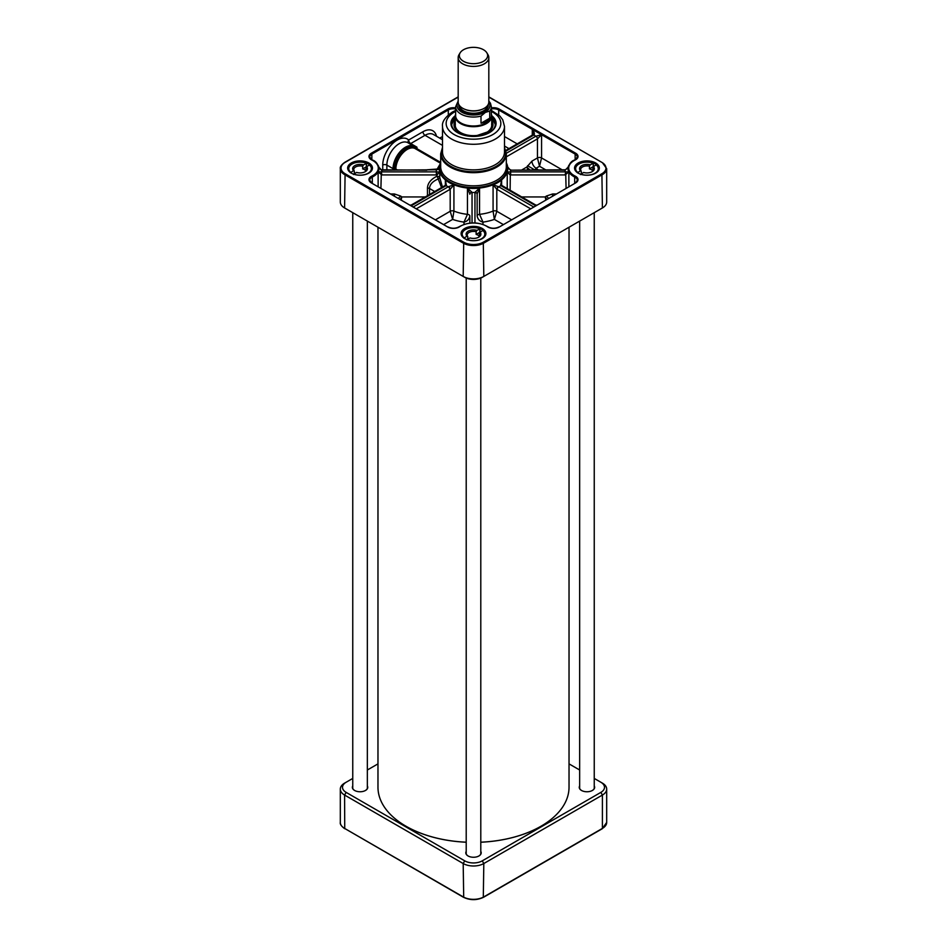 <?xml version="1.0" encoding="UTF-8"?>
<svg xmlns="http://www.w3.org/2000/svg" width="947" height="947" viewBox="0 0 947 947"><rect width="100%" height="100%" fill="white"/><g stroke="black" fill="none" stroke-linecap="round" stroke-linejoin="round"><path stroke-width="1.42" d="M406.003 826.222A95.387 55.068 -0 0 0 406.05 826.258A95.387 55.068 -0 0 0 466.208 842.226M480.792 842.226A95.387 55.068 -0 0 0 540.95 826.258A95.387 55.068 -0 0 0 540.997 826.222M569.029 227.221L569.029 787.194A95.529 55.151 180 0 1 541.057 826.198A95.529 55.151 180 0 1 480.792 842.191M466.208 842.191A95.529 55.151 180 0 1 405.943 826.198A95.529 55.151 180 0 1 377.971 787.194L377.971 227.221M460.147 52.831L459.046 54.642A15.318 8.843 0 0 0 458.182 57.566L458.182 102.004A15.318 8.843 0 0 0 467.64 110.172A15.318 8.843 0 0 0 484.331 108.266A15.318 8.843 0 0 0 488.818 102.004L488.818 57.566A15.318 8.843 0 0 0 487.954 54.642L486.853 52.831A14.146 8.168 0 0 0 473.5 47.35A14.146 8.168 0 0 0 460.147 52.831A14.146 8.168 0 0 0 465.971 62.431A14.146 8.168 0 0 0 483.503 61.295A14.146 8.168 0 0 0 486.853 52.831M458.182 101.057L455.637 106.727A17.863 10.31 0 0 0 481.005 116.09L485.361 112.421L489.717 111.059L489.717 118.209L486.131 122.056L481.005 123.228L481.005 116.09M489.717 118.209L481.005 123.228M455.637 106.727L455.637 115.652A17.863 10.31 0 0 0 466.658 125.193A17.863 10.31 0 0 0 486.131 122.956A17.863 10.31 0 0 0 491.363 115.652L491.363 106.727A17.863 10.31 0 0 1 489.717 111.059M455.637 114.078A18.23 10.524 0 0 0 455.27 116.173A18.23 10.524 0 0 0 466.528 125.904A18.23 10.524 0 0 0 486.391 123.619A18.23 10.524 0 0 0 491.73 116.173A18.23 10.524 0 0 0 491.363 114.078M458.182 57.566A15.318 8.843 0 0 0 467.64 65.734A15.318 8.843 0 0 0 484.331 63.816A15.318 8.843 0 0 0 488.818 57.566M371.721 168.803A11.672 6.736 0 0 0 369.709 165.169L369.437 165.015A11.305 6.522 180 0 1 368.052 173.265A11.305 6.522 180 0 1 353.764 174.07L353.491 174.52M369.437 165.015L366.596 166.66A7.398 4.273 0 0 1 365.282 171.667A7.398 4.273 0 0 1 356.605 172.425L353.598 174.165M354.32 171.064A6.309 3.646 180 0 1 353.752 169.549A6.309 3.646 180 0 1 362.689 166.234L363.506 164.873A7.398 4.273 0 0 0 354.817 165.63A7.398 4.273 0 0 0 353.503 170.649L354.32 171.064L354.32 173.751M363.506 164.873L366.607 163.381L365.779 170.709A6.309 3.646 0 0 0 364.512 169.655A6.309 3.646 0 0 0 362.689 168.921L362.689 166.234M365.779 168.021A6.309 3.646 180 0 1 366.359 169.549A6.309 3.646 180 0 1 364.867 171.892M350.402 172.733L353.503 170.649M350.662 172.283A11.305 6.522 180 0 1 352.059 164.032A11.305 6.522 180 0 1 366.347 163.227M351.929 164.115A11.672 6.736 0 0 0 351.799 164.186A11.672 6.736 0 0 0 348.389 168.803M362.689 168.921L366.596 166.66M485.16 234.3A11.672 6.736 0 0 0 483.148 230.666L482.887 230.512A11.305 6.522 180 0 1 481.49 238.762A11.305 6.522 180 0 1 467.202 239.567L466.942 240.017M482.887 230.512L480.046 232.157A7.398 4.273 0 0 1 478.732 237.176A7.398 4.273 0 0 1 470.043 237.934L467.037 239.662M467.771 236.561A6.309 3.646 180 0 1 467.191 235.045A6.309 3.646 180 0 1 476.14 231.731L476.957 230.37A7.398 4.273 0 0 0 468.268 231.127A7.398 4.273 0 0 0 466.954 236.146L467.771 236.561L467.771 239.248M476.957 230.37L480.058 228.878L479.229 236.205A6.309 3.646 0 0 0 477.963 235.152A6.309 3.646 0 0 0 476.14 234.418L476.14 231.731M479.229 233.518A6.309 3.646 180 0 1 479.809 235.045A6.309 3.646 180 0 1 478.318 237.389M463.852 238.23L466.954 236.146M464.113 237.78A11.305 6.522 180 0 1 465.51 229.529A11.305 6.522 180 0 1 479.798 228.724M465.379 229.612A11.672 6.736 0 0 0 465.249 229.683A11.672 6.736 0 0 0 461.84 234.3M476.14 234.418L480.046 232.157M598.611 168.803A11.672 6.736 0 0 0 596.444 165.038L596.184 164.885A11.305 6.522 180 0 1 595.13 173.159A11.305 6.522 180 0 1 580.878 174.153L580.618 174.615M596.184 164.885L593.414 166.565A7.398 4.273 0 0 1 592.183 171.667A7.398 4.273 0 0 1 583.648 172.472L580.878 174.153M581.28 171.147A6.309 3.646 180 0 1 580.641 169.549A6.309 3.646 180 0 1 589.448 166.199L590.241 164.825A7.398 4.273 0 0 0 581.588 165.701A7.398 4.273 0 0 0 580.487 170.732L581.28 171.147L581.28 173.822A6.309 3.646 0 0 0 581.328 173.881M593.414 166.565L592.609 170.626A6.309 3.646 0 0 0 591.295 169.584A6.309 3.646 0 0 0 589.448 168.886L589.448 166.199M592.609 167.95A6.309 3.646 180 0 1 593.248 169.549A6.309 3.646 180 0 1 591.757 171.892M577.457 172.863L580.487 170.732M590.241 164.825L593.272 163.286L593.272 166.565A11.672 6.736 180 0 1 593.39 166.613M577.706 172.413A11.305 6.522 180 0 1 578.948 164.032A11.305 6.522 180 0 1 593.011 163.144M578.83 164.115A11.672 6.736 0 0 0 578.7 164.186A11.672 6.736 0 0 0 575.279 168.803M580.629 174.212L581.28 173.822M589.448 168.886L593.272 166.565M455.27 122.554A18.739 10.819 0 0 0 455.022 123.252A18.739 10.819 0 0 0 473.5 135.883A18.739 10.819 0 0 0 491.978 123.252A18.739 10.819 0 0 0 491.73 122.554M455.27 120.766A19.508 11.257 0 0 0 453.992 124.992A19.508 11.257 0 0 0 459.709 132.734A19.508 11.257 0 0 0 480.78 135.22A19.508 11.257 0 0 0 493.008 124.992A19.508 11.257 0 0 0 491.73 120.766M491.73 117.866L495.364 124.436A21.876 12.631 0 0 0 491.73 117.901M455.27 117.901A21.876 12.631 0 0 0 451.636 124.436L455.27 117.866M606.684 168.649L606.684 201.995A14.584 8.416 180 0 1 602.422 207.949L483.81 276.429A14.584 8.416 180 0 1 463.19 276.429L344.59 207.949A14.584 8.416 180 0 1 344.578 207.949A14.584 8.416 180 0 1 340.316 201.995L340.316 168.649A14.584 8.416 0 0 0 344.59 174.603L463.19 243.083A14.584 8.416 0 0 0 483.81 243.083L602.41 174.603A14.584 8.416 0 0 0 606.684 168.649L602.41 162.695M440.047 164.151L437.218 169.004L431.181 169.655M429.524 194.49L429.524 188.524C429.689 184.535 432.59 181.351 438.224 178.959L441.515 187.565M381.878 174.923L381.333 171.845L378.137 171.94L381.878 174.923L436.342 174.923A5.114 4.179 180 0 0 436.887 174.899L436.887 176.237A2.912 0.864 -116.2 0 1 438.224 178.959A2.912 1.373 169.6 0 0 439.763 177.622A2.912 1.681 0 0 0 436.887 176.237C430.778 179.374 427.642 183.304 427.464 188.027L427.464 195.686M442.45 187.032L439.763 177.622L439.763 172.141L436.65 171.869A2.936 2.379 2.9 0 1 436.342 171.881L381.878 171.881A21.876 12.631 0 0 0 381.878 170.188L436.366 169.785L438.13 169.466L439.29 167.453M445.22 185.446A2.19 1.113 54.9 0 1 445.327 185.352L445.102 185.494A2.19 1.267 60 0 1 445.102 185.494A2.19 1.267 60 0 1 446.191 185.612A2.936 1.657 118.2 0 0 446.404 185.458L445.362 179.954L445.658 185.245M416.479 208.719L449.801 189.483A5.114 2.959 120 0 0 450.192 189.234L453.921 184.89L448.487 186.666A2.936 1.728 -58.1 0 1 448.251 186.796L413.377 206.931M415.804 149.022L417.082 148.774L440.686 162.41M381.333 170.129L381.878 169.785L381.333 170.129L378.918 167.501M501.342 185.245L501.638 179.954L500.596 185.458A2.936 1.657 -118.2 0 0 500.809 185.612L535.682 205.748M511.451 219.74L496.808 211.288A2.912 1.681 0 0 0 493.079 211.098L494.358 219.396L496.808 211.288L496.808 189.234A5.114 2.959 -120 0 0 497.199 189.483A2.19 1.267 -60 0 1 498.749 186.796A2.936 1.728 58.1 0 1 498.513 186.666L493.079 184.89L496.808 189.234A2.19 1.113 -54.9 0 1 498.513 186.666M568.33 166.909L565.122 170.188A21.876 12.631 0 0 0 565.122 171.881L510.658 171.881A2.936 2.379 -2.9 0 1 510.35 171.869L507.237 172.141L510.113 174.899A5.114 4.179 180 0 0 510.658 174.923L565.122 174.923L568.863 171.94L565.667 171.845L565.122 174.923M506.314 156.847L537.446 138.878L541.566 134.711L535.895 136.202L506.302 153.284M506.006 151.082L533.836 135.007C534.866 134.012 534.345 132.13 532.285 129.348L532.983 134.817M415.769 147.969L415.757 147.981A1.456 1.184 -47 0 0 415.437 147.282L415.449 147.282A2.912 1.681 -60 0 0 416.905 147.14L415.769 147.969A1.456 1.184 -165.6 0 0 417.082 148.774L416.905 147.14L410.714 143.565A2.912 1.681 60 0 1 408.654 140.002A2.912 2.356 -47 0 0 408.5 143.068M534.948 170.034L536.097 168.246A5.836 3.374 60 0 1 531.965 161.097L526.781 167.063L527.917 169.785M417.059 148.809A1.456 1.184 -163.8 0 1 415.757 147.981L415.295 147.886A16.774 9.683 120 0 0 402.191 151.579A16.774 9.683 120 0 0 394.461 168.874A1.456 0.84 180 0 1 393.052 168.649L393.052 169.785M552.539 196.017L552.539 193.981L546.301 196.076L545.212 196.952L545.827 199.888M548.467 198.361A5.836 2.368 51 0 0 546.301 196.076M546.774 199.344L545.212 196.952L521.75 196.952M562.104 169.785L541.566 157.936A2.912 1.681 0 0 0 537.446 157.936L539.506 166.27L541.566 157.936L541.566 134.711L532.285 129.348L532.285 135.161M534.534 169.785L527.562 165.737M529.728 169.785L526.781 167.063L522.069 169.785M401.173 199.888L401.788 196.952L400.699 196.076L394.461 193.981L394.461 196.017M400.699 196.076A5.836 2.368 -51 0 0 398.533 198.361M425.25 196.952L401.788 196.952L400.226 199.344M469.854 215.987A2.912 1.681 0 0 0 467.451 214.33L464.018 222.119C467.25 221.338 469.203 219.302 469.854 215.987L469.854 223.101M477.146 215.987C477.797 219.302 479.75 221.338 482.982 222.119L479.549 214.33A2.912 1.681 0 0 0 477.146 215.987L477.146 193.934L479.549 188.133A34.27 19.792 180 0 1 467.451 188.133L469.854 193.934A2.19 1.634 180 0 1 472.032 192.288L467.451 188.133L467.451 214.33A34.27 19.792 180 0 1 453.921 211.098L453.921 184.89A34.27 19.792 180 0 1 445.362 179.954L445.362 185.328M448.487 186.666A2.19 1.113 -125.1 0 1 450.192 189.234L450.192 211.288L452.642 219.396L453.921 211.098A2.912 1.681 0 0 0 450.192 211.288L435.549 219.74M565.122 169.785L510.35 170.176A2.936 2.403 -177.1 0 0 510.658 170.188L565.122 170.188L568.082 167.489M507.663 166.909L510.35 170.176M510.658 169.785L510.658 170.188A37.193 21.473 0 0 1 510.658 171.881L510.658 174.923M510.35 171.869L510.113 190.24M565.667 171.845L566.081 188.193M501.78 185.446A2.19 1.113 125.1 0 0 501.673 185.352A2.19 1.113 125.1 0 0 500.596 185.458M536.322 205.369L501.898 185.505A2.19 1.267 120 0 0 501.898 185.494A2.19 1.267 120 0 0 500.809 185.612A37.193 21.473 0 0 1 498.749 186.796L533.623 206.931M477.146 193.934A2.19 1.634 180 0 0 474.968 192.288L474.956 222.924M501.638 185.328L501.638 179.954A34.27 19.792 180 0 1 493.079 184.89L493.079 211.098A34.27 19.792 180 0 1 479.549 214.33L479.549 188.133L474.968 192.288M477.146 194.277A2.19 1.787 180 0 0 474.956 192.49A37.193 21.473 0 0 1 472.044 192.49L472.032 192.288M472.044 222.924L472.044 192.49A2.19 1.787 180 0 0 469.854 194.277M449.801 189.483A2.19 1.267 -120 0 0 448.251 186.796A37.193 21.473 0 0 1 446.191 185.612L411.318 205.748M445.895 183.446L445.327 185.352A2.19 1.113 54.9 0 1 446.404 185.458M436.65 171.869L436.887 174.899L439.763 172.141A34.27 19.792 180 0 1 439.23 168.649A34.27 19.792 180 0 1 439.23 168.602L439.23 168.554A34.27 19.792 0 0 0 473.5 188.335A34.27 19.792 0 0 0 507.77 168.554A34.27 19.792 0 0 0 506.314 162.837M436.342 174.923L436.342 171.881A37.193 21.473 0 0 1 436.366 169.785L436.224 169.584M380.919 188.193L381.333 171.845M381.25 169.738L378.67 166.909M381.878 169.785L426.86 170.188M578.451 173.265A11.672 6.736 180 0 1 575.279 168.649A11.672 6.736 180 0 1 586.951 161.913A11.672 6.736 180 0 1 598.611 168.649A11.672 6.736 180 0 1 595.45 173.265M578.179 173.123A12.394 7.162 0 0 0 595.71 173.123A12.394 7.162 0 0 0 595.71 162.991A12.394 7.162 0 0 0 578.179 162.991A12.394 7.162 0 0 0 578.179 173.123L578.179 173.123M465.001 238.762A11.672 6.736 180 0 1 461.828 234.146A11.672 6.736 180 0 1 473.5 227.41A11.672 6.736 180 0 1 485.172 234.146A11.672 6.736 180 0 1 481.999 238.762M464.728 238.62A12.394 7.162 0 0 0 482.272 238.62A12.394 7.162 0 0 0 482.272 228.487A12.394 7.162 0 0 0 464.728 228.487A12.394 7.162 0 0 0 464.728 238.62L464.728 238.62M351.29 173.123A12.394 7.162 0 0 0 368.821 173.123A12.394 7.162 0 0 0 368.821 162.991A12.394 7.162 0 0 0 351.29 162.991A12.394 7.162 0 0 0 351.29 173.123L351.29 173.123M351.55 173.265A11.672 6.736 180 0 1 348.389 168.649A11.672 6.736 180 0 1 360.049 161.913A11.672 6.736 180 0 1 371.721 168.649A11.672 6.736 180 0 1 368.549 173.265M488.818 97.115L601.901 162.399A13.862 8.002 180 0 1 601.901 173.715L602.41 207.949L600.872 208.849L602.422 207.949A14.584 8.416 180 0 1 602.41 207.949L600.872 208.849A12.394 7.162 0 0 0 600.883 208.837M464.728 277.317A12.394 7.162 0 0 0 482.272 277.317L483.81 276.429L483.301 242.183A13.862 8.002 180 0 1 463.699 242.183L463.19 276.429L464.728 277.317L463.19 276.429M346.117 208.837A12.394 7.162 0 0 0 346.128 208.849L344.578 207.949L346.128 208.849M455.294 115.664A22.61 13.057 0 0 0 457.519 132.627A22.61 13.057 0 0 0 489.481 132.627A22.61 13.057 0 0 0 491.706 115.664M491.73 117.014A21.876 12.631 180 0 1 495.376 123.998A21.876 12.631 180 0 1 489.22 132.781M457.78 132.781A21.876 12.631 180 0 1 451.624 123.998A21.876 12.631 180 0 1 455.27 117.014M346.128 782.258L344.59 783.145A14.584 8.416 0 0 0 344.578 783.145A14.584 8.416 0 0 0 340.316 789.1A14.584 8.416 0 0 0 344.59 795.054L463.19 863.534A14.584 8.416 0 0 0 483.81 863.534L602.41 795.054A14.584 8.416 0 0 0 606.684 789.1A14.584 8.416 0 0 0 602.422 783.145A14.584 8.416 0 0 0 602.41 783.145L600.872 782.258A12.394 7.162 180 0 1 600.872 792.379L482.272 860.847A12.394 7.162 180 0 1 464.728 860.847L346.128 792.379A12.394 7.162 180 0 1 346.128 782.258L352.758 778.422M354.687 790.496A7.469 4.321 180 0 1 352.58 787.49A7.469 4.321 180 0 1 352.758 786.543M367.341 786.543A7.469 4.321 180 0 1 367.531 787.49A7.469 4.321 180 0 1 365.412 790.496M352.758 785.903A7.694 4.439 0 0 0 354.616 790.461A7.694 4.439 0 0 0 365.495 790.461A7.694 4.439 0 0 0 367.341 785.903M468.138 855.993A7.469 4.321 180 0 1 466.031 852.987A7.469 4.321 180 0 1 466.208 852.04M480.792 852.04A7.469 4.321 180 0 1 480.969 852.987A7.469 4.321 180 0 1 478.862 855.993M466.208 851.4A7.694 4.439 0 0 0 468.055 855.958A7.694 4.439 0 0 0 478.945 855.958A7.694 4.439 0 0 0 480.792 851.4M581.588 790.496A7.469 4.321 180 0 1 579.469 787.49A7.469 4.321 180 0 1 579.659 786.543M594.243 786.543A7.469 4.321 180 0 1 594.42 787.49A7.469 4.321 180 0 1 592.313 790.496M579.659 785.903A7.694 4.439 0 0 0 581.505 790.461A7.694 4.439 0 0 0 592.384 790.461A7.694 4.439 0 0 0 594.243 785.903M569.029 763.874L579.659 770.006M594.243 778.422L602.422 783.145M367.341 770.006L377.971 763.874M465.001 109.367A14.146 8.168 0 0 0 481.999 109.367M487.634 105.413A14.146 8.168 180 0 1 483.503 110.835A14.146 8.168 180 0 1 468.374 112.669A14.146 8.168 180 0 1 459.366 105.413M458.857 104.596A14.726 8.499 0 0 0 467.12 113.202A14.726 8.499 0 0 0 483.917 111.545A14.726 8.499 0 0 0 488.143 104.596M488.818 102.134A16.407 9.47 180 0 1 485.101 112.231A16.407 9.47 180 0 1 464.563 113.474A16.407 9.47 180 0 1 458.182 102.134M455.27 123.43A18.455 10.654 0 0 0 460.455 132.604A18.455 10.654 0 0 0 481.857 134.569A18.455 10.654 0 0 0 491.73 123.43M495.163 125.75A21.734 12.548 0 0 0 491.73 117.937M455.27 117.937A21.734 12.548 0 0 0 451.837 125.75M488.025 131.633A18.23 10.524 0 0 0 491.73 125.099M455.27 125.099A18.23 10.524 0 0 0 458.975 131.633M455.022 123.252L454.678 124.448A19.094 11.021 0 0 0 454.477 127.277M492.523 127.277A19.094 11.021 0 0 0 492.322 124.448L491.978 123.252M492.937 125.738A19.461 11.234 0 0 0 491.73 122.341M455.27 122.341A19.461 11.234 0 0 0 454.063 125.738M371.851 183.197L369.709 180.226A7.292 4.214 180 0 1 372.301 177.006L372.301 183.209M372.301 160.292L369.709 157.084A7.292 4.214 180 0 1 371.851 154.101L371.851 159.806M455.637 111.45A27.345 15.791 0 0 0 454.158 112.231A27.345 15.791 0 0 0 454.643 134.829A27.345 15.791 0 0 0 493.766 134.001A27.345 15.791 0 0 0 491.363 111.45M455.637 110.408L452.335 112.054C445.114 117.168 441.835 121.938 442.509 126.377A30.991 17.898 0 0 0 473.5 144.275A30.991 17.898 0 0 0 504.491 126.377L502.727 119.772L499.838 115.984L491.363 110.408M538.109 169.785A79.607 45.953 0 0 0 536.097 168.246L539.506 166.27L545.602 169.785M533.137 133.503L532.747 134.9A2.19 1.267 60 0 1 532.747 134.9A2.19 1.267 60 0 1 533.836 135.007L535.895 136.202A2.19 1.267 -120 0 1 537.446 138.878L537.446 157.936L531.965 161.097M394.461 169.785L394.461 168.874A1.456 0.84 180 0 1 395.87 169.087A16.04 9.269 -60 0 1 402.877 152.94A16.04 9.269 -60 0 1 415.236 148.643L440.45 163.204M395.87 169.785L395.87 169.087L397.089 169.785M415.271 147.152A17.508 10.109 120 0 0 414.182 146.347A17.508 10.109 120 0 0 400.699 151.035A17.508 10.109 120 0 0 393.052 168.649L386.873 165.074A17.508 10.109 -60 0 1 394.508 147.472A17.508 10.109 -60 0 1 407.991 142.772L415.437 147.282A1.456 1.184 -47 0 0 415.271 147.152M427.464 188.027A2.912 1.681 0 0 1 429.524 188.524L434.697 191.507M455.637 107.887A8.026 4.628 0 0 0 447.777 109.071L371.331 153.213A8.026 4.628 0 0 0 371.828 160.019A18.23 10.524 180 0 1 371.828 176.095L372.301 177.006A18.964 10.95 0 0 0 378.137 171.94L378.137 186.583M378.137 165.37A18.964 10.95 180 0 1 379.013 168.649A18.964 10.95 180 0 1 378.137 171.94M482.982 224.392L482.982 222.119A40.105 23.154 0 0 0 494.358 219.396L503.2 224.498M506.314 162.718L507.77 168.649A34.27 19.792 180 0 1 507.77 168.649A34.27 19.792 180 0 1 507.237 172.141L507.237 188.583M504.491 146.051L508.953 148.632M409.85 143.849A2.912 1.681 120 0 0 410.714 143.565L425.025 135.303L442.509 145.4M436.508 136.261A19.686 11.364 120 0 0 422.966 131.74A2.912 1.681 60 0 0 425.025 135.303A16.774 9.683 -60 0 1 433.418 134.474L442.509 139.73M386.873 169.785L386.873 165.074A2.912 1.681 0 0 0 382.742 165.074L382.742 169.785M422.966 131.74L408.654 140.002A20.42 11.79 120 0 0 392.555 143.624A20.42 11.79 120 0 0 382.742 165.074M556.055 193.981L552.539 193.981M443.8 224.498L452.642 219.396A40.105 23.154 0 0 0 464.018 222.119L464.018 224.392M415.295 147.886A1.456 1.184 -52.8 0 0 415.579 148.833M504.491 126.377L504.491 151.982A30.991 17.898 180 0 1 473.5 169.868A30.991 17.898 180 0 1 442.509 151.982L442.509 126.377M504.491 148.099A32.21 18.597 180 0 1 496.275 166.305A32.21 18.597 180 0 1 457.2 169.193A32.21 18.597 180 0 1 442.509 148.099M506.314 153.745L506.314 166.861A32.814 18.952 180 0 1 473.5 185.813A32.814 18.952 180 0 1 440.686 166.861L440.686 153.745A32.814 18.952 0 0 0 460.94 171.241A32.814 18.952 0 0 0 496.702 167.134A32.814 18.952 0 0 0 506.314 153.745L504.491 147.389M506.314 163.346A33.784 19.508 180 0 1 473.5 187.494A33.784 19.508 180 0 1 440.686 163.346M535.824 205.085L536.819 205.085M517.204 143.873L504.491 136.534M371.331 153.213L371.851 154.101L448.298 109.97L448.298 114.918M442.509 136.534L439.739 138.132M410.181 205.085L411.176 205.085M394.461 193.981L390.945 193.981M568.863 186.583L568.863 171.94A18.964 10.95 180 0 1 567.987 168.649A18.964 10.95 180 0 1 568.863 165.37M497.199 189.483L530.521 208.719M438.13 169.466A2.19 1.136 -115.1 0 1 438.52 168.945L426.86 169.797M440.686 162.837A34.27 19.792 0 0 0 439.23 168.554L440.686 162.718M447.777 109.071L448.298 109.97A7.292 4.214 180 0 1 455.637 108.929M491.363 108.929A7.292 4.214 180 0 1 498.702 109.97L498.702 114.918M541.566 134.711L575.149 154.101L575.149 159.806M371.828 176.095A8.026 4.628 0 0 0 371.331 182.901L447.777 227.043A8.026 4.628 0 0 0 459.579 226.759A18.23 10.524 180 0 1 487.421 226.759A8.026 4.628 0 0 0 499.223 227.043L575.669 182.901A8.026 4.628 0 0 0 575.172 176.095A18.23 10.524 180 0 1 575.172 160.019A8.026 4.628 0 0 0 575.669 153.213L499.223 109.071L498.702 109.97L532.285 129.348M575.669 153.213L575.149 154.101A7.292 4.214 180 0 1 577.291 157.084L575.172 160.019M568.863 171.94A18.964 10.95 0 0 0 574.699 177.006L574.699 183.209M575.172 176.095L574.699 177.006A7.292 4.214 180 0 1 577.291 180.226L575.669 182.901M379.013 168.649C377.889 163.772 375.604 160.872 372.147 159.96L371.828 160.019M448.298 227.316L371.331 182.901M459.023 227.079L459.165 226.747C455.637 228.653 451.968 228.748 448.144 227.008L447.777 227.043M487.977 227.079L487.835 226.747C478.282 221.645 468.718 221.645 459.165 226.747L459.579 226.759M498.702 227.316L498.856 227.008C495.032 228.748 491.363 228.653 487.835 226.747L487.421 226.759M575.149 183.197L499.223 227.043M574.699 160.256L574.853 159.96C571.396 160.872 569.111 163.772 567.987 168.649M499.223 109.071A8.026 4.628 0 0 0 491.363 107.887M344.59 207.949L345.099 173.715A13.862 8.002 180 0 1 345.099 162.399L344.59 162.695A14.584 8.416 0 0 0 340.316 168.649C339.866 166.98 341.346 164.873 344.732 162.363L458.182 96.866M345.099 162.399L458.182 97.115M463.699 242.183L345.099 173.715M601.901 173.715L483.301 242.183M601.901 162.399L488.818 96.866M602.41 174.603L602.41 173.396M600.872 792.379L602.41 795.054L602.41 828.4L483.81 896.88A14.584 8.416 180 0 1 463.19 896.88L344.59 828.4A14.584 8.416 180 0 1 340.316 822.446C339.866 824.127 341.346 826.222 344.732 828.732L344.59 795.054L346.128 792.379M606.684 789.1L606.684 822.446A14.584 8.416 180 0 1 602.41 828.4L601.901 828.696M464.728 860.847L463.19 863.534L463.699 897.176A13.862 8.002 0 0 0 483.301 897.176L483.81 863.534L482.272 860.847M345.099 828.696L463.343 897.211C470.114 900.443 476.886 900.443 483.657 897.211L602.268 828.732L606.684 822.446M488.818 101.033L490.451 103.223L491.363 106.727M491.73 125.442L491.73 116.173M455.27 125.442L455.27 116.173M491.635 124.175C492.097 127.087 490.676 129.703 487.374 132L477.193 135.457C470.801 136.108 465.261 135.149 460.562 132.592C456.608 130.201 454.88 127.395 455.365 124.175M532.735 134.9L505.84 150.431M510.303 169.773C508.646 168.815 507.699 167.631 507.462 166.222M501.898 185.494L501.105 183.446M445.102 185.505L410.678 205.369M439.266 167.737L438.52 168.945M440.686 153.745L442.509 147.389M480.792 853.934L480.792 278.051M466.208 853.934L466.208 278.051M594.243 788.437L594.243 212.673M579.659 788.437L579.659 221.089M367.341 788.437L367.341 221.089M352.758 788.437L352.758 212.673M340.316 789.1L340.316 822.446"/></g></svg>
